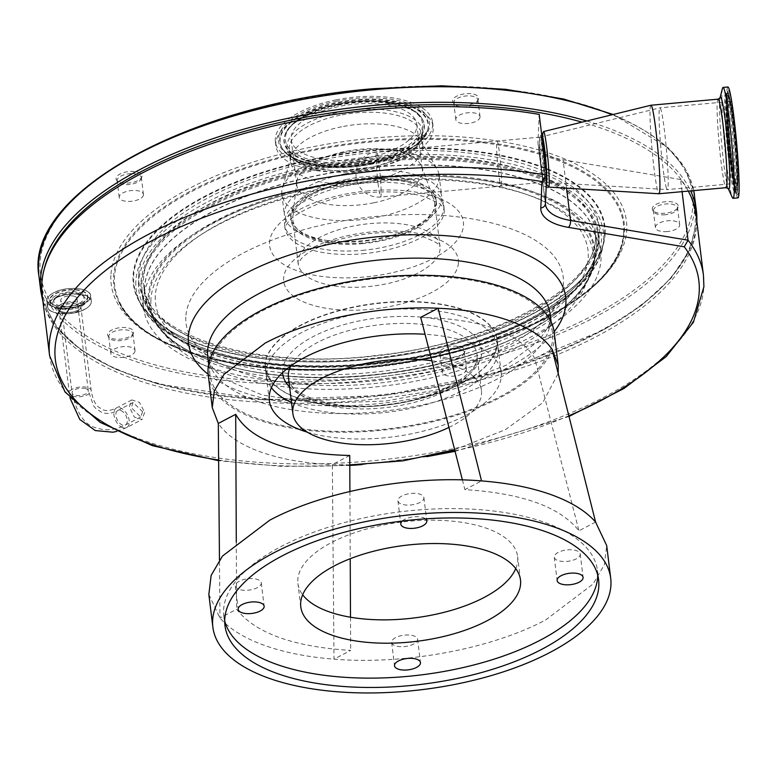 <?xml version="1.0" encoding="UTF-8"?>
<svg xmlns="http://www.w3.org/2000/svg" width="778" height="778" viewBox="0 0 778 778"><rect width="100%" height="100%" fill="white"/><g stroke="black" fill="none" stroke-linecap="round" stroke-linejoin="round"><path stroke-width="0.58" stroke-dasharray="3.89 2.92" d="M461.694 383.077A116.768 51.008 173 0 0 494.565 353.951A116.768 51.008 173 0 0 497.298 343.575A116.768 51.008 173 0 0 497.152 339.83A116.768 51.008 173 0 0 423.854 302.107A116.768 51.008 173 0 0 300.823 325.039A116.768 51.008 173 0 0 265.22 364.542A116.768 51.008 173 0 0 265.356 368.286A116.768 51.008 173 0 0 271.289 381.366A116.768 51.008 173 0 0 461.694 383.077M291.507 402.479A116.681 50.969 173 0 0 419.4 406.388A116.681 50.969 173 0 0 498.124 351.043A116.681 50.969 173 0 0 497.978 347.299A116.681 50.969 173 0 0 380.209 310.441A116.681 50.969 173 0 0 266.222 371.991A116.681 50.969 173 0 0 266.358 375.735A116.681 50.969 173 0 0 271.396 387.677M448.935 427.414A94.984 41.487 173 0 0 481.533 393.444A94.984 41.487 173 0 0 481.417 390.4A94.984 41.487 173 0 0 431.848 360.788M209.759 369.229A172.531 75.369 -7 0 1 378.312 278.213A172.531 75.369 -7 0 1 552.468 332.712A172.531 75.369 -7 0 1 552.681 338.245A172.531 75.369 -7 0 1 384.118 429.262A172.531 75.369 -7 0 1 209.963 374.763A172.531 75.369 -7 0 1 209.759 369.229M42.158 295.066A329.386 143.881 173 0 0 374.626 399.104A329.386 143.881 173 0 0 696.427 225.357A329.386 143.881 173 0 0 696.018 214.786M144.63 412.428L142.053 419.527L134.312 417.086L129.391 406.923L131.783 399.921L139.495 402.372L144.63 412.428M541.935 135.207A24.4 1.605 -95.2 0 0 541.76 135.382A24.4 1.605 -95.2 0 0 542.237 156.29A24.4 1.605 -95.2 0 0 545.543 182.023A24.4 1.605 -95.2 0 0 546.127 183.666A24.4 1.605 -95.2 0 0 546.321 183.803L544.59 183.968A24.4 1.605 -95.2 0 0 544.396 164.255A24.4 1.605 -95.2 0 0 540.982 137.152A24.4 1.605 -95.2 0 0 540.195 135.362A24.4 1.605 -95.2 0 0 540.399 155.075A24.4 1.605 -95.2 0 0 543.812 182.178A24.4 1.605 -95.2 0 0 544.59 183.968M543.423 131.754A27.882 1.838 -95.2 0 0 543.968 155.649A27.882 1.838 -95.2 0 0 547.751 185.057A27.882 1.838 -95.2 0 0 548.412 186.934M650.943 105.234A44.443 2.927 -95.2 0 0 651.351 141.343A44.443 2.927 -95.2 0 0 657.556 190.493A44.443 2.927 -95.2 0 0 658.937 193.751M140.944 282.774A230.453 100.663 173 0 0 171.578 332.371A230.453 100.663 173 0 0 382.231 362.003A230.453 100.663 173 0 0 579.464 282.288A230.453 100.663 173 0 0 598.982 241.394A230.453 100.663 173 0 0 374.481 160.385A230.453 100.663 173 0 0 140.944 282.774M598.272 242.24A229.646 100.304 -7 0 1 578.822 282.988A229.646 100.304 -7 0 1 382.28 362.422A229.646 100.304 -7 0 1 172.366 332.896A229.646 100.304 -7 0 1 141.956 289.153A229.646 100.304 -7 0 1 141.849 283.484A229.646 100.304 -7 0 1 364.26 162.553A229.646 100.304 -7 0 1 597.747 233.196A229.646 100.304 -7 0 1 598.272 242.24M722.47 88.41A55.685 3.666 -95.2 0 0 723.9 137.414A55.685 3.666 -95.2 0 0 731.291 194.267A55.685 3.666 -95.2 0 0 732.322 197.486M143.269 300.502A230.307 100.595 173 0 0 143.376 306.192A230.307 100.595 173 0 0 374.072 380.841A230.307 100.595 173 0 0 601.015 259.142A230.307 100.595 173 0 0 600.49 250.069A230.307 100.595 173 0 0 366.331 179.222A230.307 100.595 173 0 0 143.269 300.502M727.897 86.99A55.685 3.666 -95.2 0 0 728.354 131.968A55.685 3.666 -95.2 0 0 736.144 193.829A55.685 3.666 -95.2 0 0 737.923 197.904M150.893 299.812A222.634 97.24 173 0 0 156.991 324.018A222.634 97.24 173 0 0 383.992 376.348A222.634 97.24 173 0 0 591.591 270.656A222.634 97.24 173 0 0 593.39 259.833A222.634 97.24 173 0 0 376.503 181.575A222.634 97.24 173 0 0 150.893 299.812M79.317 303.255A15.21 6.642 173 0 0 82.76 295.494A15.21 6.642 173 0 0 58.36 295.698A15.21 6.642 173 0 0 54.372 298.976A15.21 6.642 173 0 0 60.947 305.958A15.21 6.642 173 0 0 79.317 303.255M666.017 186.574A41.04 2.704 -95.2 0 0 667.3 189.589A41.04 2.704 -95.2 0 0 667.32 189.589A41.04 2.704 -95.2 0 0 666.989 156.436A41.04 2.704 -95.2 0 0 661.251 110.846A41.04 2.704 -95.2 0 0 659.939 107.831A41.04 2.704 -95.2 0 0 659.909 107.841A41.04 2.704 -95.2 0 0 660.289 141.188A41.04 2.704 -95.2 0 0 666.017 186.574M735.298 180.321A41.04 2.704 -95.2 0 0 736.601 183.326A41.04 2.704 -95.2 0 0 736.27 150.173A41.04 2.704 -95.2 0 0 730.523 104.583A41.04 2.704 -95.2 0 0 729.219 101.578A41.04 2.704 -95.2 0 0 729.55 134.73A41.04 2.704 -95.2 0 0 735.298 180.321M74.707 296.399A8.188 3.579 173 0 0 65.595 296.496A8.188 3.579 173 0 0 60.713 300.473A8.188 3.579 173 0 0 62.969 302.554A8.188 3.579 173 0 0 72.082 302.457A8.188 3.579 173 0 0 76.973 298.48A8.188 3.579 173 0 0 74.707 296.399M543.365 180.554A22.601 1.488 -95.2 0 0 544.065 182.208A22.601 1.488 -95.2 0 0 543.91 164.061A22.601 1.488 -95.2 0 0 540.739 138.844A22.601 1.488 -95.2 0 0 540 137.181A22.601 1.488 -95.2 0 0 540.204 155.551A22.601 1.488 -95.2 0 0 543.365 180.554M142.598 411.747L140.701 416.989L131.307 407.672L133.096 402.479L142.598 411.747M539.562 139.466A22.659 1.488 -95.2 0 0 541.06 164.897A22.659 1.488 -95.2 0 0 544.085 182.256A22.659 1.488 -95.2 0 0 544.532 179.922A22.659 1.488 -95.2 0 0 543.034 154.491A22.659 1.488 -95.2 0 0 540.01 137.132A22.659 1.488 -95.2 0 0 539.562 139.466M378.186 184.454A22.659 1.488 84.8 0 1 376.153 154.229A22.659 1.488 84.8 0 1 376.591 151.895L376.591 151.895A22.659 1.488 84.8 0 1 379.081 164.459A22.659 1.488 84.8 0 1 381.113 194.685A22.659 1.488 84.8 0 1 380.675 197.019L380.675 197.019A22.659 1.488 84.8 0 1 378.186 184.454M307.3 432.16A116.768 51.008 173 0 0 465.662 415.442A116.768 51.008 173 0 0 501.129 372.185A116.768 51.008 173 0 0 425.051 334.268M454.644 449.703L505.282 429.738L542.704 402.732L558.205 373.45M208.241 374.977A174.282 76.127 173 0 0 317.648 431.275A174.282 76.127 173 0 0 501.265 397.052A174.282 76.127 173 0 0 554.199 332.498M208.844 594.45L219.96 617.995C229.588 628.994 244.321 638.096 264.16 645.293C284.096 652.441 307.378 657.06 334.005 659.151C404.735 665.034 491.297 648.969 545.835 619.842L593.089 583.996L604.409 564.672L606.704 545.602M402.265 521.046A13.07 5.709 -7 0 1 404.784 519.305A13.07 5.709 -7 0 1 425.44 518.858M401.915 495.965A13.07 5.709 173 0 0 397.947 500.808A13.07 5.709 173 0 0 406.155 505.029A13.07 5.709 173 0 0 419.925 502.462A13.07 5.709 173 0 0 423.893 497.619A13.07 5.709 173 0 0 415.685 493.398A13.07 5.709 173 0 0 401.915 495.965M239.303 581.185A13.07 5.709 173 0 0 235.335 586.029A13.07 5.709 173 0 0 243.533 590.249A13.07 5.709 173 0 0 257.314 587.682A13.07 5.709 173 0 0 261.282 582.848A13.07 5.709 173 0 0 253.074 578.618A13.07 5.709 173 0 0 239.303 581.185M395.623 637.6A13.07 5.709 173 0 0 391.655 642.434A13.07 5.709 173 0 0 399.863 646.664A13.07 5.709 173 0 0 413.633 644.096A13.07 5.709 173 0 0 417.601 639.253A13.07 5.709 173 0 0 409.393 635.033A13.07 5.709 173 0 0 395.623 637.6M558.244 552.37A13.07 5.709 173 0 0 554.267 557.213A13.07 5.709 173 0 0 562.475 561.434A13.07 5.709 173 0 0 576.245 558.867A13.07 5.709 173 0 0 580.213 554.024A13.07 5.709 173 0 0 572.015 549.803A13.07 5.709 173 0 0 558.244 552.37M515.746 568.621A110.671 48.343 173 0 0 517.613 556.542A110.671 48.343 173 0 0 448.147 520.793A110.671 48.343 173 0 0 331.545 542.519A110.671 48.343 173 0 0 297.935 583.519A110.671 48.343 173 0 0 302.661 594.781M597.728 575.136A188.218 82.215 173 0 0 597.455 570.43A188.218 82.215 173 0 0 479.297 509.629A188.218 82.215 173 0 0 280.984 546.584A188.218 82.215 173 0 0 223.821 616.312A188.218 82.215 173 0 0 224.706 620.941M349.74 455.48L332.362 464.583L334.005 659.151L350.664 650.418C293.335 646.829 255.32 633.107 236.619 609.271L219.96 617.995L219.464 559.946M595.588 522.057L578.929 530.79C560.238 506.945 522.223 493.223 464.884 489.634L481.543 480.911M349.789 464.894L332.362 464.583C304.636 463.348 280.634 459.108 260.348 451.862C240.227 444.53 226.213 435.058 218.307 423.436M462.395 479.919L464.884 489.634M420.713 317.356C481.913 318.922 519.928 332.644 534.768 358.502L578.929 530.79M534.768 358.502L552.147 349.4M349.915 491.482L350.226 558.711M350.508 617.226L350.664 650.418M236.298 542.188L236.619 609.271M43.928 270.238A328.52 143.492 173 0 0 42.352 281.48A328.52 143.492 173 0 0 360.982 397.694A328.52 143.492 173 0 0 695.24 223.704A328.52 143.492 173 0 0 688.287 191.116A329.386 143.881 173 0 0 680.594 179.514L682.082 191.66M680.594 179.514L563.058 159.772A52.282 22.834 -7 0 1 538.036 143.813A52.282 22.834 -7 0 1 537.968 142.141L539.203 114.395M346.92 179.339A73.2 31.976 173 0 0 290.797 217.947A73.2 31.976 173 0 0 327.421 240.538A73.2 31.976 173 0 0 379.975 238.71A73.2 31.976 173 0 0 406.028 230.891A73.2 31.976 173 0 0 436.098 200.102A73.2 31.976 173 0 0 346.92 179.339M361.994 243.689A73.2 31.976 173 0 0 380.267 241.044A73.2 31.976 173 0 0 436.39 202.436A73.2 31.976 173 0 0 399.766 179.844A73.2 31.976 173 0 0 365.475 179.028A73.2 31.976 173 0 0 347.202 181.673A73.2 31.976 173 0 0 321.158 189.492A73.2 31.976 173 0 0 291.079 220.281A73.2 31.976 173 0 0 361.994 243.689M345.179 173.795A79.21 34.602 173 0 0 284.447 215.574A79.21 34.602 173 0 0 324.086 240.032A79.21 34.602 173 0 0 380.957 238.049A79.21 34.602 173 0 0 409.15 229.588A79.21 34.602 173 0 0 441.69 196.27A79.21 34.602 173 0 0 345.179 173.795M342.602 152.78A79.21 34.602 173 0 0 282.356 188.364A79.21 34.602 173 0 0 281.869 194.558A79.21 34.602 173 0 0 378.371 217.033A79.21 34.602 173 0 0 439.103 175.254A79.21 34.602 173 0 0 437.139 169.361A79.21 34.602 173 0 0 342.602 152.78M341.63 126.785A66.577 29.078 173 0 0 290.991 156.689A66.577 29.078 173 0 0 290.583 161.902A66.577 29.078 173 0 0 371.699 180.788A66.577 29.078 173 0 0 422.746 145.671A66.577 29.078 173 0 0 421.093 140.721A66.577 29.078 173 0 0 341.63 126.785M336.641 104.233A79.21 34.602 173 0 0 275.908 146.011A79.21 34.602 173 0 0 372.409 168.486A79.21 34.602 173 0 0 433.142 126.707A79.21 34.602 173 0 0 336.641 104.233M336.106 99.876A79.21 34.602 173 0 0 275.373 141.654A79.21 34.602 173 0 0 371.874 164.129A79.21 34.602 173 0 0 432.607 122.35A79.21 34.602 173 0 0 336.106 99.876M434.737 205.071A71.45 31.208 173 0 0 434.659 202.65A71.45 31.208 173 0 0 433.881 199.479A71.45 31.208 173 0 0 347.601 182.383A71.45 31.208 173 0 0 292.8 216.809A71.45 31.208 173 0 0 292.732 217.646A71.45 31.208 173 0 0 292.81 220.067A71.45 31.208 173 0 0 379.868 240.344A71.45 31.208 173 0 0 434.737 205.071M373.819 202.786A63.261 27.629 173 0 0 422.328 169.419A63.261 27.629 173 0 0 421.637 166.609A63.261 27.629 173 0 0 345.247 151.467A63.261 27.629 173 0 0 296.729 181.945A63.261 27.629 173 0 0 296.739 184.833A63.261 27.629 173 0 0 373.819 202.786M368.276 157.662A63.261 27.629 173 0 0 416.784 124.285A63.261 27.629 173 0 0 339.704 106.343A63.261 27.629 173 0 0 291.196 139.709A63.261 27.629 173 0 0 368.276 157.662M465.001 350.888A13.07 5.709 -7 0 1 464.865 351.617A13.07 5.709 -7 0 1 452.708 357.705A13.07 5.709 -7 0 1 439.453 354.739A13.07 5.709 -7 0 1 439.025 353.183A13.07 5.709 -7 0 1 452.329 346.268A13.07 5.709 -7 0 1 465.001 350.888M464.369 352.842A12.195 5.329 -7 0 1 464.242 353.523A12.195 5.329 -7 0 1 452.893 359.203A12.195 5.329 -7 0 1 440.513 356.431A12.195 5.329 -7 0 1 440.144 355.4A12.195 5.329 -7 0 1 440.124 354.992A12.195 5.329 -7 0 1 452.067 348.573A12.195 5.329 -7 0 1 464.359 352.424A12.195 5.329 -7 0 1 464.369 352.842M466.43 369.638A12.195 5.329 -7 0 1 454.488 376.056A12.195 5.329 -7 0 1 442.205 372.195A12.195 5.329 -7 0 1 442.186 371.787A12.195 5.329 -7 0 1 454.128 365.368A12.195 5.329 -7 0 1 466.421 369.219A12.195 5.329 -7 0 1 466.43 369.638M133.612 332.206A13.07 5.709 -7 0 1 133.466 332.935A13.07 5.709 -7 0 1 121.319 339.023A13.07 5.709 -7 0 1 108.054 336.057A13.07 5.709 -7 0 1 107.636 334.501A13.07 5.709 -7 0 1 120.93 327.587A13.07 5.709 -7 0 1 133.612 332.206M132.97 334.161A12.195 5.329 -7 0 1 132.844 334.841A12.195 5.329 -7 0 1 121.504 340.521A12.195 5.329 -7 0 1 109.124 337.749A12.195 5.329 -7 0 1 108.745 336.718A12.195 5.329 -7 0 1 108.725 336.31A12.195 5.329 -7 0 1 120.668 329.891A12.195 5.329 -7 0 1 132.96 333.743A12.195 5.329 -7 0 1 132.97 334.161M135.041 350.956A12.195 5.329 -7 0 1 123.089 357.374A12.195 5.329 -7 0 1 110.807 353.513A12.195 5.329 -7 0 1 110.787 353.105A12.195 5.329 -7 0 1 122.73 346.687A12.195 5.329 -7 0 1 135.022 350.538A12.195 5.329 -7 0 1 135.041 350.956M142.014 176.11A13.07 5.709 -7 0 1 141.878 176.839A13.07 5.709 -7 0 1 129.722 182.927A13.07 5.709 -7 0 1 116.457 179.961A13.07 5.709 -7 0 1 116.039 178.405A13.07 5.709 -7 0 1 129.343 171.491A13.07 5.709 -7 0 1 142.014 176.11M141.382 178.065A12.195 5.329 -7 0 1 141.256 178.746A12.195 5.329 -7 0 1 129.907 184.425A12.195 5.329 -7 0 1 117.527 181.653A12.195 5.329 -7 0 1 117.147 180.622A12.195 5.329 -7 0 1 117.138 180.214A12.195 5.329 -7 0 1 129.08 173.795A12.195 5.329 -7 0 1 141.372 177.647A12.195 5.329 -7 0 1 141.382 178.065M143.444 194.86A12.195 5.329 -7 0 1 131.501 201.278A12.195 5.329 -7 0 1 119.209 197.418A12.195 5.329 -7 0 1 119.199 197.009A12.195 5.329 -7 0 1 131.142 190.591A12.195 5.329 -7 0 1 143.434 194.442A12.195 5.329 -7 0 1 143.444 194.86M478.606 98.32A13.07 5.709 -7 0 1 478.47 99.049A13.07 5.709 -7 0 1 466.314 105.137A13.07 5.709 -7 0 1 453.049 102.171A13.07 5.709 -7 0 1 452.631 100.615A13.07 5.709 -7 0 1 465.934 93.691A13.07 5.709 -7 0 1 478.606 98.32M477.974 100.274A12.195 5.329 -7 0 1 477.848 100.955A12.195 5.329 -7 0 1 466.499 106.635A12.195 5.329 -7 0 1 454.119 103.863A12.195 5.329 -7 0 1 453.739 102.832A12.195 5.329 -7 0 1 453.73 102.424A12.195 5.329 -7 0 1 465.672 96.005A12.195 5.329 -7 0 1 477.964 99.856A12.195 5.329 -7 0 1 477.974 100.274M480.036 117.07A12.195 5.329 -7 0 1 468.093 123.488A12.195 5.329 -7 0 1 455.801 119.627A12.195 5.329 -7 0 1 455.791 119.209A12.195 5.329 -7 0 1 467.734 112.8A12.195 5.329 -7 0 1 480.026 116.651A12.195 5.329 -7 0 1 480.036 117.07M664.927 213.26A13.07 5.709 -7 0 1 652.674 210.186A13.07 5.709 -7 0 1 665.55 201.716A13.07 5.709 -7 0 1 678.085 207.065A13.07 5.709 -7 0 1 664.927 213.26M665.18 214.757A12.195 5.329 -7 0 1 653.744 211.888A12.195 5.329 -7 0 1 653.364 210.848A12.195 5.329 -7 0 1 665.764 203.982A12.195 5.329 -7 0 1 677.58 207.882A12.195 5.329 -7 0 1 677.463 208.971A12.195 5.329 -7 0 1 665.18 214.757M667.242 231.552A12.195 5.329 -7 0 1 655.426 227.643A12.195 5.329 -7 0 1 667.825 220.767A12.195 5.329 -7 0 1 679.641 224.677A12.195 5.329 -7 0 1 667.242 231.552M362.266 250.36A80.173 35.02 173 0 0 443.752 205.178A80.173 35.02 173 0 0 403.636 180.438A80.173 35.02 173 0 0 366.088 179.543A80.173 35.02 173 0 0 317.541 191.009A80.173 35.02 173 0 0 284.602 224.725A80.173 35.02 173 0 0 362.266 250.36M155.289 295.864A217.85 95.159 173 0 0 366.574 372.934A217.85 95.159 173 0 0 588.236 257.557A217.85 95.159 173 0 0 376.941 180.496A217.85 95.159 173 0 0 155.289 295.864M72.257 396.002A11.067 4.833 -7 0 1 69.203 393.191A11.067 4.833 -7 0 1 75.806 387.823A11.067 4.833 -7 0 1 88.108 387.687A11.067 4.833 -7 0 1 91.162 390.498A11.067 4.833 -7 0 1 84.559 395.876A11.067 4.833 -7 0 1 72.257 396.002M122.788 427.647A11.067 6.506 -117.7 0 1 113.958 415.014A11.067 6.506 -117.7 0 1 116.447 407.964A11.067 6.506 -117.7 0 1 120.366 407.886A11.067 6.506 -117.7 0 1 129.206 420.519A11.067 6.506 -117.7 0 1 126.717 427.569A11.067 6.506 -117.7 0 1 122.788 427.647M120.678 410.453A8.188 4.814 -117.7 0 1 127.222 419.799A8.188 4.814 -117.7 0 1 125.384 425.021A8.188 4.814 -117.7 0 1 122.477 425.08A8.188 4.814 -117.7 0 1 115.941 415.734A8.188 4.814 -117.7 0 1 117.779 410.512A8.188 4.814 -117.7 0 1 120.678 410.453M86.057 388.767A8.188 3.579 -7 0 1 88.313 390.848A8.188 3.579 -7 0 1 83.421 394.825A8.188 3.579 -7 0 1 74.309 394.923A8.188 3.579 -7 0 1 72.053 392.841A8.188 3.579 -7 0 1 76.944 388.864A8.188 3.579 -7 0 1 86.057 388.767M265.337 364.833A116.681 50.969 173 0 0 265.483 368.577A116.681 50.969 173 0 0 383.253 405.435A116.681 50.969 173 0 0 497.249 343.886A116.681 50.969 173 0 0 497.103 340.142A116.681 50.969 173 0 0 379.333 303.284A116.681 50.969 173 0 0 265.337 364.833M289.601 386.948A100.206 43.772 173 0 0 399.921 403.092A100.206 43.772 173 0 0 481.757 352.522A100.206 43.772 173 0 0 384.137 317.298A100.206 43.772 173 0 0 282.589 370.513A100.206 43.772 173 0 0 282.609 372.613M481.417 390.4L477.109 356.956C478.694 373.965 436.341 399.61 386.948 404.502C335.464 411.902 287.656 395.088 288.473 377.758A94.984 41.487 173 0 0 384.342 407.76A94.984 41.487 173 0 0 477.138 357.656A94.984 41.487 173 0 0 477.021 354.612A94.984 41.487 173 0 0 390.819 323.804A94.984 41.487 173 0 0 290.709 366M550.484 320.351A172.531 75.369 173 0 0 550.27 314.818L549.482 323.366L548.072 327.178L538.629 340.968L506.4 365.125L438.87 391.11L386.092 401.01L317.473 403.403L262.215 395L225.669 379.615L214.446 370.211L210.07 364.007L207.775 356.869A172.531 75.369 173 0 0 381.92 411.368A172.531 75.369 173 0 0 550.484 320.351M208.164 374.296A189.968 82.974 173 0 0 387.22 402.644A189.968 82.974 173 0 0 554.111 331.817M703.468 275.47A329.386 143.881 -7 0 1 703.876 286.041A329.386 143.881 -7 0 1 382.076 459.798A329.386 143.881 -7 0 1 49.607 355.76M218.618 460.012A324.163 141.596 173 0 0 349.789 464.933M350.431 464.884A324.163 141.596 173 0 0 437.995 454.138M454.926 450.802A324.163 141.596 173 0 0 568.844 415.773M604.652 233.983A236.998 103.523 173 0 0 373.771 150.679A236.998 103.523 173 0 0 133.602 276.55A236.998 103.523 173 0 0 137.852 297.974A236.998 103.523 173 0 0 381.745 358.016A236.998 103.523 173 0 0 603.864 240.762A236.998 103.523 173 0 0 604.652 233.983M605.109 233.604A237.504 103.737 173 0 0 373.741 150.115A237.504 103.737 173 0 0 133.057 276.258A237.504 103.737 173 0 0 364.425 359.737A237.504 103.737 173 0 0 605.109 233.604M135.839 281.519A235.374 102.813 173 0 0 140.059 302.807A235.374 102.813 173 0 0 382.29 362.431A235.374 102.813 173 0 0 602.892 245.974A235.374 102.813 173 0 0 603.67 239.254A235.374 102.813 173 0 0 374.374 156.514A235.374 102.813 173 0 0 135.839 281.519M62.036 312.775A11.067 4.833 173 0 0 77.586 311.365A11.067 4.833 173 0 0 80.951 307.271A11.067 4.833 173 0 0 77.897 304.461A11.067 4.833 173 0 0 62.337 305.861A11.067 4.833 173 0 0 58.982 309.965A11.067 4.833 173 0 0 62.036 312.775M138.552 282.998A232.865 101.714 173 0 0 365.397 364.853A232.865 101.714 173 0 0 601.375 241.18A232.865 101.714 173 0 0 374.529 159.325A232.865 101.714 173 0 0 138.552 282.998M718.055 99.166A44.443 2.927 -95.2 0 0 718.415 135.071A44.443 2.927 -95.2 0 0 724.639 184.435A44.443 2.927 -95.2 0 0 726.049 187.692M61.374 304.12A12.215 5.339 173 0 0 61.034 311.745A12.215 5.339 173 0 0 78.199 310.189A12.215 5.339 173 0 0 78.539 302.564A12.215 5.339 173 0 0 61.374 304.12M720.01 97.921L720.029 97.853A46.272 3.044 -95.2 0 0 720.01 97.921A46.272 3.044 -95.2 0 0 721.206 138.649A46.272 3.044 -95.2 0 0 727.342 185.893A46.272 3.044 -95.2 0 0 728.198 188.568A46.272 3.044 -95.2 0 0 728.227 188.636L728.198 188.568M84.539 309.44A21.988 9.599 173 0 0 85.152 295.728A21.988 9.599 173 0 0 54.246 298.519A21.988 9.599 173 0 0 53.643 312.231A21.988 9.599 173 0 0 84.539 309.44C89.305 306.882 91.561 304.101 91.337 301.096A22.134 9.667 173 0 0 77.44 293.938A22.134 9.667 173 0 0 54.12 298.285A22.134 9.667 173 0 0 47.4 306.483A22.134 9.667 173 0 0 61.297 313.641A22.134 9.667 173 0 0 84.617 309.294A22.134 9.667 173 0 0 91.337 301.096L90.686 295.757A22.134 9.667 173 0 0 76.789 288.599A22.134 9.667 173 0 0 53.468 292.946A22.134 9.667 173 0 0 46.748 301.144A22.134 9.667 173 0 0 60.645 308.302A22.134 9.667 173 0 0 83.966 303.955A22.134 9.667 173 0 0 90.686 295.757C90.588 287.578 65.926 285.769 53.517 292.81C48.781 295.358 46.524 298.139 46.748 301.144L47.4 306.483C47.497 314.662 72.16 316.471 84.569 309.43M83.781 303.692A21.91 9.569 173 0 0 84.384 290.019A21.91 9.569 173 0 0 53.604 292.8A21.91 9.569 173 0 0 52.992 306.474A21.91 9.569 173 0 0 83.781 303.692M185.825 317.113A189.978 82.983 173 0 0 370.902 383.894A189.978 82.983 173 0 0 563.418 282.998A189.978 82.983 173 0 0 378.351 216.216A189.978 82.983 173 0 0 185.825 317.113M729.074 95.159A51.338 3.384 -95.2 0 0 727.342 91.425A51.338 3.384 -95.2 0 0 727.907 133.553A51.338 3.384 -95.2 0 0 735.035 189.9A51.338 3.384 -95.2 0 0 736.581 193.654A51.338 3.384 -95.2 0 0 736.309 152.877A51.338 3.384 -95.2 0 0 729.074 95.159M729.852 93.895A52.632 3.472 -95.2 0 0 727.907 122.71A52.632 3.472 -95.2 0 0 735.969 191.009A52.632 3.472 -95.2 0 0 737.914 162.194A52.632 3.472 -95.2 0 0 729.852 93.895M734.383 189.715A51.076 3.365 -95.2 0 0 735.92 193.45A51.076 3.365 -95.2 0 0 735.657 152.877A51.076 3.365 -95.2 0 0 728.451 95.461A51.076 3.365 -95.2 0 0 726.73 91.736A51.076 3.365 -95.2 0 0 727.294 133.66A51.076 3.365 -95.2 0 0 734.383 189.715M81.797 303.177A18.993 8.295 173 0 0 87.574 296.136A18.993 8.295 173 0 0 75.641 290A18.993 8.295 173 0 0 55.627 293.734A18.993 8.295 173 0 0 49.86 300.765A18.993 8.295 173 0 0 61.783 306.902A18.993 8.295 173 0 0 81.797 303.177M81.933 303.031A19.226 8.393 173 0 0 82.468 291.03A19.226 8.393 173 0 0 55.452 293.471A19.226 8.393 173 0 0 54.917 305.472A19.226 8.393 173 0 0 81.933 303.031M734.16 186.146A47.215 3.112 -95.2 0 0 735.755 189.579A47.215 3.112 -95.2 0 0 735.239 150.835A47.215 3.112 -95.2 0 0 728.675 99.02A47.215 3.112 -95.2 0 0 727.255 95.568A47.215 3.112 -95.2 0 0 727.508 133.067A47.215 3.112 -95.2 0 0 734.16 186.146M55.86 295.64A18.993 8.295 173 0 0 50.093 302.671A18.993 8.295 173 0 0 62.016 308.808A18.993 8.295 173 0 0 82.03 305.083A18.993 8.295 173 0 0 87.807 298.042A18.993 8.295 173 0 0 75.874 291.906A18.993 8.295 173 0 0 55.86 295.64M729.326 99.205A46.952 3.093 -95.2 0 0 727.916 95.772A46.952 3.093 -95.2 0 0 728.159 133.067A46.952 3.093 -95.2 0 0 734.782 185.845A46.952 3.093 -95.2 0 0 736.358 189.258A46.952 3.093 -95.2 0 0 735.852 150.738A46.952 3.093 -95.2 0 0 729.326 99.205M57.698 296.982A16.464 7.187 173 0 0 53.371 300.532A16.464 7.187 173 0 0 60.499 308.088A16.464 7.187 173 0 0 80.377 305.161A16.464 7.187 173 0 0 84.102 296.758A16.464 7.187 173 0 0 57.698 296.982M730.26 100.323A45.659 3.005 -95.2 0 0 728.568 125.326A45.659 3.005 -95.2 0 0 735.56 184.581A45.659 3.005 -95.2 0 0 737.252 159.578A45.659 3.005 -95.2 0 0 730.26 100.323M501.577 183.803A22.659 1.488 84.8 0 1 501.139 186.137L501.139 186.137A22.659 1.488 84.8 0 1 498.105 168.777A22.659 1.488 84.8 0 1 496.617 143.347A22.659 1.488 84.8 0 1 497.054 141.013L497.054 141.013A22.659 1.488 84.8 0 1 500.089 158.372A22.659 1.488 84.8 0 1 501.577 183.803M546.652 175.089L545.417 202.825L537.968 142.141M566.549 188.179L563.058 159.772M545.446 203.525A5.232 4.687 2.5 0 0 545.417 202.825A52.282 22.834 173 0 0 545.485 204.507L538.036 143.813M340.21 115.202A66.577 29.078 173 0 0 289.163 150.319A66.577 29.078 173 0 0 370.279 169.205A66.577 29.078 173 0 0 421.326 134.088A66.577 29.078 173 0 0 340.21 115.202M370.406 167.61A68.406 29.885 173 0 0 421.18 126.474A68.406 29.885 173 0 0 339.509 112.12A68.406 29.885 173 0 0 288.735 153.256A68.406 29.885 173 0 0 370.406 167.61M338.391 103.97A69.106 30.186 173 0 0 287.101 145.525A69.106 30.186 173 0 0 369.599 160.025A69.106 30.186 173 0 0 420.879 118.47A69.106 30.186 173 0 0 338.391 103.97M338.187 104.223A70.39 30.75 173 0 0 284.894 135.032A70.39 30.75 173 0 0 369.978 161.318A70.39 30.75 173 0 0 421.773 118.227A70.39 30.75 173 0 0 338.187 104.223M338.197 104.68A70.652 30.857 173 0 0 284.699 135.615A70.652 30.857 173 0 0 370.114 161.989A70.652 30.857 173 0 0 422.094 118.742A70.652 30.857 173 0 0 338.197 104.68M370.98 163.565A74.523 32.55 173 0 0 427.404 130.937A74.523 32.55 173 0 0 337.331 103.114A74.523 32.55 173 0 0 282.502 148.734A74.523 32.55 173 0 0 370.98 163.565M370.97 163.098A74.785 32.666 173 0 0 427.599 130.364A74.785 32.666 173 0 0 337.195 102.433A74.785 32.666 173 0 0 282.181 148.219A74.785 32.666 173 0 0 370.97 163.098M336.816 101.15A76.069 33.23 173 0 0 280.352 146.886A76.069 33.23 173 0 0 371.174 162.855A76.069 33.23 173 0 0 427.628 117.108A76.069 33.23 173 0 0 336.816 101.15M374.325 88.818A328.52 143.492 -7 0 1 692.945 205.032A328.52 143.492 -7 0 1 358.687 379.022A328.52 143.492 -7 0 1 40.067 262.808A328.52 143.492 -7 0 1 374.325 88.818M38.9 275.723A330.261 144.261 173 0 0 358.843 381.346A330.261 144.261 173 0 0 694.491 195.229M613.2 114.492L668.438 147.995L685.107 168.398L693.752 190.61A330.261 144.261 173 0 0 612.082 114.765M688.287 191.106A328.52 143.492 173 0 0 582.032 122.136M586.758 120.979A330.261 144.261 -7 0 1 690.601 190.892M696.816 221.292A330.261 144.261 -7 0 1 696.777 222.002A330.261 144.261 -7 0 1 360.749 396.906A330.261 144.261 -7 0 1 40.806 291.283M362.684 253.774A80.173 35.02 173 0 0 444.17 208.592A80.173 35.02 173 0 0 366.506 182.956A80.173 35.02 173 0 0 285.02 228.129A80.173 35.02 173 0 0 362.684 253.774M368.83 190.814A97.6 42.634 173 0 0 269.528 242.503A97.6 42.634 173 0 0 364.182 277.026A97.6 42.634 173 0 0 463.484 225.338A97.6 42.634 173 0 0 368.83 190.814M298.1 261.379A71.45 31.208 173 0 0 298.188 263.8A71.45 31.208 173 0 0 370.163 286.392A71.45 31.208 173 0 0 440.105 248.814A71.45 31.208 173 0 0 440.027 246.393A71.45 31.208 173 0 0 368.052 223.801A71.45 31.208 173 0 0 298.1 261.379M458.427 262.896A87.972 38.423 173 0 0 373.109 231.786A87.972 38.423 173 0 0 283.6 278.368A87.972 38.423 173 0 0 368.918 309.488A87.972 38.423 173 0 0 458.427 262.896M595.073 256.37A224.803 98.193 173 0 0 377.038 176.839A224.803 98.193 173 0 0 148.306 295.903A224.803 98.193 173 0 0 152.011 315.985A224.803 98.193 173 0 0 383.651 373.596A224.803 98.193 173 0 0 594.48 261.651A224.803 98.193 173 0 0 595.073 256.37M594.314 257.022A223.967 97.824 173 0 0 377.087 177.792A223.967 97.824 173 0 0 149.211 296.408A223.967 97.824 173 0 0 366.428 375.638A223.967 97.824 173 0 0 594.314 257.022M596.59 247.482A227.4 99.331 173 0 0 376.037 167.037A227.4 99.331 173 0 0 144.659 287.471A227.4 99.331 173 0 0 148.413 307.777A227.4 99.331 173 0 0 382.727 366.068A227.4 99.331 173 0 0 595.987 252.821A227.4 99.331 173 0 0 596.59 247.482M596.6 247.278A227.439 99.341 173 0 0 596.337 239.556A227.439 99.341 173 0 0 367.255 167.669A227.439 99.341 173 0 0 144.601 287.276A227.439 99.341 173 0 0 144.864 294.988A227.439 99.341 173 0 0 373.955 366.876A227.439 99.341 173 0 0 596.6 247.278M595.54 238.661A227.439 99.341 173 0 0 595.287 230.949A227.439 99.341 173 0 0 366.195 159.062A227.439 99.341 173 0 0 143.541 278.66A227.439 99.341 173 0 0 143.804 286.382A227.439 99.341 173 0 0 372.895 358.269A227.439 99.341 173 0 0 595.54 238.661M138.737 275.149A231.795 101.247 173 0 0 363.55 357.151A231.795 101.247 173 0 0 599.391 234.392A231.795 101.247 173 0 0 374.578 152.391A231.795 101.247 173 0 0 138.737 275.149M624.442 231.62A257.061 112.285 173 0 0 375.113 140.692A257.061 112.285 173 0 0 113.559 276.832A257.061 112.285 173 0 0 118.937 302.204A257.061 112.285 173 0 0 382.679 365.679A257.061 112.285 173 0 0 623.246 240.285A257.061 112.285 173 0 0 624.442 231.62M623.674 232.243A256.234 111.925 173 0 0 375.161 141.596A256.234 111.925 173 0 0 114.454 277.299A256.234 111.925 173 0 0 362.966 367.945A256.234 111.925 173 0 0 623.674 232.243M110.884 275.412A259.551 113.374 173 0 0 362.626 367.235A259.551 113.374 173 0 0 626.718 229.773A259.551 113.374 173 0 0 374.977 137.949A259.551 113.374 173 0 0 110.884 275.412M131.783 399.921L116.447 407.964C111.011 410.609 106.479 411.202 102.832 409.753L98.252 406.875C98.271 406.622 93.691 404.492 91.162 390.498L80.951 307.271L77.975 310.257C64.788 315.8 55.637 309.187 58.982 309.965L69.962 397.928M133.096 402.479L117.779 410.512C111.76 413.517 106.46 414.168 101.86 412.457L95.957 408.654L93.691 405.97L88.313 390.848L76.973 298.48M140.701 416.989L125.384 425.021C115.582 430.127 105.886 431.08 96.297 427.861C84.899 425.342 76.818 413.663 72.053 392.841L60.713 300.473M497.978 347.299L497.103 340.142L497.239 343.788L494.565 353.951M271.289 381.366L265.483 368.577L266.358 375.735M551.155 322.053L552.468 332.712M569.019 416.463L455.062 451.328M426.85 456.637L361.838 464.622M349.789 465.458L282.103 466.401L218.628 460.712M541.76 135.226L540.195 135.362M602.892 245.974L603.864 240.762C596.833 290.768 498.786 343.545 386.238 357.267C270.851 373.566 157.195 346.21 137.852 297.974L140.059 302.807C160.287 351.345 268.031 377.602 379.878 363.608C493.67 351.024 594.956 298.781 602.892 245.974M578.822 282.988L579.464 282.288M172.366 332.896L171.578 332.371M141.956 289.153L143.376 306.192M156.991 324.018L169.594 340.696C180.496 351.782 193.79 360.778 209.486 367.683C258.16 388.008 317.006 394.038 386.044 385.781C415.151 382.134 442.808 376.017 468.998 367.42C501.674 356.713 529.021 342.855 551.038 325.865C564.721 315.304 575.525 303.264 583.461 289.766L591.591 270.656M727.342 91.425L727.693 91.104C728.062 92.728 726.652 85.055 727.294 110.943C728.208 136.588 732.886 179.63 735.93 190.795L736.98 193.897L735.92 193.45C734.86 193.479 733.907 191.787 733.041 188.373C730.377 178.386 726.545 144.825 725.232 120.376C724.075 91.823 724.814 93.914 726.73 91.736L727.342 91.425M87.574 296.136C87.807 298.509 85.901 300.804 81.855 303.031C71.158 309.206 49.646 307.349 49.86 300.765L50.093 302.671C49.481 309.8 70.672 312.328 81.719 305.968C85.716 303.906 87.739 301.271 87.807 298.042L87.574 296.136M727.333 97.678C732.633 114.123 737.515 199.294 735.074 190.24L736.358 189.258C737.418 188.636 738.478 189.89 737.632 166.278C736.572 143.541 732.798 109.698 730.221 100.099C729.161 96.725 728.393 95.276 727.916 95.772L726.477 95.042L727.333 97.678M54.372 298.976L53.371 300.532L57.475 297.215C68.542 292.927 77.421 292.771 84.102 296.758L82.76 295.494M736.601 183.326L667.32 189.589M544.065 182.208L667.3 189.589M540.01 137.132L376.591 151.895A22.659 22.659 0 0 0 356.149 177.219A22.659 22.659 0 0 0 380.675 197.019L544.085 182.256M269.334 400.641L265.356 368.286M397.947 500.808L400.816 524.148M235.335 586.029L238.194 609.369M391.655 642.434L394.524 665.774M554.267 557.213L557.136 580.553M300.794 606.859L297.935 583.519M223.821 616.312L224.968 625.648M597.455 570.43L598.603 579.766M520.482 579.882L517.613 556.542M580.213 554.024L583.082 577.373M417.601 639.253L420.47 662.593M261.282 582.848L264.141 606.188M423.893 497.619L426.762 520.959M501.129 372.185L497.152 339.83M116.7 431.43L126.717 427.569L142.053 419.527M597.747 233.196L600.49 250.069M208.66 364.104L209.963 374.763M540 137.181L659.909 107.841M729.219 101.578L659.939 107.831M290.797 217.947L291.079 220.281M327.421 240.538L324.086 240.032M281.869 194.558L284.447 215.574M290.991 156.689L282.356 188.364M422.746 145.671L421.326 134.088C421.248 147.869 404.268 159.043 370.357 167.61C331.253 176.518 288.619 165.131 289.163 150.319L290.583 161.902M275.373 141.654L275.908 146.011M421.637 166.609L433.881 199.479M416.784 124.285L422.328 169.419M284.894 135.032C291.147 120.707 308.934 110.311 338.265 103.853C373.596 96.404 412.768 102.667 421.773 118.227L422.094 118.742C418.846 114.794 417.397 110.875 398.258 105.186C380.306 100.965 360.253 100.984 338.09 105.234C307.154 112.771 289.358 122.895 284.699 135.615L284.894 135.032M370.873 164.109L403.189 153.461L418.924 143.064L427.599 130.364C421.53 144.708 402.683 155.493 371.048 162.728C333.072 170.975 290.486 163.497 282.181 148.219L282.502 148.734C292.927 165.84 333.781 171.753 370.873 164.109M464.242 353.523L464.865 351.617M440.513 356.431L439.453 354.739M442.205 372.195L440.144 355.4M132.844 334.841L133.466 332.935M109.124 337.749L108.054 336.057M110.807 353.513L108.745 336.718M141.256 178.746L141.878 176.839M117.527 181.653L116.457 179.961M119.209 197.418L117.147 180.622M477.848 100.955L478.47 99.049M454.119 103.863L453.049 102.171M455.801 119.627L453.739 102.832M653.744 211.888L652.674 210.186M655.426 227.643L653.364 210.848M42.965 301.689L56.483 327.237L80.863 349.944L115.202 369.103L158.313 384.118L264.676 399.941L385.373 395.312L503.784 370.882L603.563 330.008L642.025 305.073L671.015 278.223L689.512 250.312L696.825 221.409M399.766 179.844L403.636 180.438M443.752 205.178L444.17 208.592L440.173 203.962L425.177 196.96C409.724 192.283 390.819 190.834 368.451 192.613C331.71 195.006 294.813 211.752 287.782 222.673C285.341 226.349 284.417 228.168 285.02 228.129L284.602 224.725M292.81 220.067L298.188 263.849L300.327 260.046C304.48 254.153 315.255 247.939 332.673 241.413C366.428 231.231 396.897 229.821 424.107 237.173C445.833 245.974 437.781 246.12 440.037 246.431L434.659 202.65M596.337 239.556L596.6 247.404L594.48 261.651C588.149 311.229 490.996 362.149 381.531 374.16C273.768 387.833 169.974 361.877 152.011 315.985L148.413 307.777L144.864 294.988L143.804 286.382C145.418 335.114 257.917 371.155 378.536 355.167C495.022 343.147 596.6 285.682 595.52 238.049L595.287 230.949L596.337 239.556M118.937 302.204C140.73 352.366 262.692 381.745 386.433 364.376C507.84 349.915 614.289 293.024 623.246 240.285C612.879 301.971 479.336 363.345 344.129 369.394C250.584 375.006 165.092 355.001 131.346 319.311L123.41 309.741L118.937 302.204M291.196 139.709L296.739 184.833M296.729 181.945L292.8 216.809M432.607 122.35L433.142 126.707M421.093 140.721L437.139 169.361M439.103 175.254L441.69 196.27M406.028 230.891L409.15 229.588M436.098 200.102L436.39 202.436M321.158 189.492L317.541 191.009M679.641 224.677L677.58 207.882M677.463 208.971L678.085 207.065M480.026 116.651L477.964 99.856M143.434 194.442L141.372 177.647M135.022 350.538L132.96 333.743M466.421 369.219L464.359 352.424"/><path stroke-width="1.17" d="M431.848 360.788A94.984 41.487 173 0 0 292.752 410.502A94.984 41.487 173 0 0 292.868 413.546A94.984 41.487 173 0 0 350.217 444.053A94.984 41.487 173 0 0 448.935 427.414M682.082 191.66L688.044 240.198L684.261 246.821L568.397 227.361A57.514 25.12 -7 0 1 540.798 207.959L541.974 181.556A324.163 141.596 173 0 0 54.966 349.39A324.163 141.596 173 0 0 218.618 460.012M539.203 114.395A329.386 143.881 173 0 0 211.451 143.677A329.386 143.881 173 0 0 41.749 284.505A329.386 143.881 173 0 0 42.158 295.066L49.607 355.76A329.386 143.881 -7 0 1 49.199 345.189A329.386 143.881 -7 0 1 218.9 204.361A329.386 143.881 -7 0 1 546.652 175.089L539.203 114.395M546.321 183.803A24.4 1.605 -95.2 0 0 546.127 164.08A24.4 1.605 -95.2 0 0 542.713 136.996A24.4 1.605 -95.2 0 0 541.935 135.207L541.76 135.226M546.321 183.939L548.412 186.934A27.882 1.838 -95.2 0 0 548.616 187.099A27.882 1.838 -95.2 0 0 548.422 164.712A27.882 1.838 -95.2 0 0 544.503 133.602A27.882 1.838 -95.2 0 0 543.598 131.56A27.882 1.838 -95.2 0 0 543.423 131.754L541.838 135.216M548.616 187.099L658.937 193.751A44.443 2.927 -95.2 0 0 658.966 193.751A44.443 2.927 -95.2 0 0 658.606 157.856A44.443 2.927 -95.2 0 0 652.392 108.492A44.443 2.927 -95.2 0 0 650.972 105.234A44.443 2.927 -95.2 0 0 650.943 105.234L543.598 131.56M720.01 97.921L720.039 97.843A46.272 3.044 -95.2 0 1 721.965 100.498A46.272 3.044 -95.2 0 1 728.733 155.814A46.272 3.044 -95.2 0 1 728.227 188.636L732.322 197.486A55.685 3.666 -95.2 0 0 733.07 198.341A55.685 3.666 -95.2 0 0 732.623 153.363A55.685 3.666 -95.2 0 0 724.824 91.512A55.685 3.666 -95.2 0 0 723.054 87.428A55.685 3.666 -95.2 0 0 722.47 88.41L720.029 97.853L718.055 99.166L650.972 105.234M733.07 198.341L737.923 197.904A55.685 3.666 -95.2 0 0 737.466 152.926A55.685 3.666 -95.2 0 0 729.676 91.075A55.685 3.666 -95.2 0 0 727.897 86.99L723.054 87.428M425.051 334.268A116.768 51.008 173 0 0 304.791 357.394A116.768 51.008 173 0 0 269.334 400.641A116.768 51.008 173 0 0 307.3 432.16M558.205 373.45L558.215 365.174L552.147 349.4C544.25 337.769 530.236 328.297 510.115 320.964C489.829 313.719 465.828 309.479 438.102 308.244C378.847 305.433 309.751 319.359 265.181 343.098L224.083 374.276L214.242 391.071L212.248 407.653L218.307 423.436L219.464 559.946M558.166 364.824L554.199 332.498A174.282 76.127 173 0 0 444.792 276.2A174.282 76.127 173 0 0 261.165 310.422A174.282 76.127 173 0 0 208.241 374.977L212.209 407.322M462.395 479.919L420.713 317.356L438.102 308.244L481.543 480.911C410.813 475.027 324.251 491.093 269.713 520.21L222.459 556.066L211.139 575.38L208.844 594.45L212.861 627.136A200.423 87.544 -7 0 1 273.73 552.886A200.423 87.544 -7 0 1 484.898 513.538A200.423 87.544 -7 0 1 610.711 578.278A200.423 87.544 -7 0 1 549.842 652.518A200.423 87.544 -7 0 1 338.673 691.875A200.423 87.544 -7 0 1 212.861 627.136M610.711 578.278L606.704 545.602L595.588 522.057C585.931 511.049 571.198 501.946 551.388 494.759C531.5 487.621 508.219 483.002 481.543 480.911M425.44 518.858A13.07 5.709 -7 0 1 426.762 520.959A13.07 5.709 -7 0 1 422.794 525.802A13.07 5.709 -7 0 1 409.014 528.369A13.07 5.709 -7 0 1 400.816 524.148A13.07 5.709 -7 0 1 402.265 521.046M260.173 611.031A13.07 5.709 -7 0 1 246.402 613.589A13.07 5.709 -7 0 1 238.194 609.369A13.07 5.709 -7 0 1 242.172 604.525A13.07 5.709 -7 0 1 255.943 601.958A13.07 5.709 -7 0 1 264.141 606.188A13.07 5.709 -7 0 1 260.173 611.031M416.502 667.436A13.07 5.709 -7 0 1 402.732 670.004A13.07 5.709 -7 0 1 394.524 665.774A13.07 5.709 -7 0 1 398.492 660.94A13.07 5.709 -7 0 1 412.262 658.373A13.07 5.709 -7 0 1 420.47 662.593A13.07 5.709 -7 0 1 416.502 667.436M579.114 582.207A13.07 5.709 -7 0 1 565.343 584.774A13.07 5.709 -7 0 1 557.136 580.553A13.07 5.709 -7 0 1 561.103 575.71A13.07 5.709 -7 0 1 574.874 573.143A13.07 5.709 -7 0 1 583.082 577.373A13.07 5.709 -7 0 1 579.114 582.207M302.661 594.781A110.671 48.343 173 0 0 484.004 597.533A110.671 48.343 173 0 0 515.746 568.621M486.872 620.873A110.671 48.343 -7 0 1 370.27 642.609A110.671 48.343 -7 0 1 300.794 606.859A110.671 48.343 -7 0 1 334.404 565.859A110.671 48.343 -7 0 1 451.007 544.133A110.671 48.343 -7 0 1 520.482 579.882A110.671 48.343 -7 0 1 486.872 620.873M282.132 555.92A188.218 82.215 173 0 0 224.968 625.648A188.218 82.215 173 0 0 343.127 686.449A188.218 82.215 173 0 0 541.439 649.494A188.218 82.215 173 0 0 598.603 579.766A188.218 82.215 173 0 0 480.444 518.965A188.218 82.215 173 0 0 282.132 555.92M224.706 620.941A188.218 82.215 173 0 0 346.988 677.453A188.218 82.215 173 0 0 540.292 640.158A188.218 82.215 173 0 0 597.728 575.136M271.396 387.677A116.681 50.969 173 0 0 291.507 402.479M552.147 349.4L595.588 522.057M349.789 464.894L403.053 460.829L454.644 449.703M218.307 423.436L235.695 414.324C250.545 440.183 288.57 453.895 349.74 455.48L349.915 491.482M350.226 558.711L350.508 617.226M235.695 414.324L236.298 542.188M540.798 207.959A5.232 4.687 2.5 0 0 545.446 203.525L545.485 204.507A52.282 22.834 173 0 0 570.517 220.456L688.044 240.198A329.386 143.881 -7 0 1 703.468 275.47L696.018 214.786A329.386 143.881 173 0 0 688.287 191.106A328.52 143.492 173 0 0 688.287 191.106M546.652 175.089L541.974 181.556M282.609 372.613A100.206 43.772 173 0 0 289.601 386.948M290.709 366A94.984 41.487 173 0 0 288.356 374.714A94.984 41.487 173 0 0 288.473 377.758L292.868 413.546M551.155 322.053L550.27 314.818A172.531 75.369 173 0 0 376.114 260.319A172.531 75.369 173 0 0 207.561 351.335A172.531 75.369 173 0 0 207.775 356.869L208.66 364.104M554.111 331.817A189.968 82.974 173 0 0 565.888 303.226A189.968 82.974 173 0 0 380.831 236.454A189.968 82.974 173 0 0 188.325 337.341A189.968 82.974 173 0 0 208.164 374.296M568.844 415.773A324.163 141.596 173 0 0 699.247 291.176A324.163 141.596 173 0 0 684.261 246.821M349.789 464.933A324.163 141.596 173 0 0 350.431 464.884M437.995 454.138A324.163 141.596 173 0 0 454.926 450.802M728.198 188.568L726.049 187.692A44.443 2.927 -95.2 0 0 725.689 151.798A44.443 2.927 -95.2 0 0 719.475 102.424A44.443 2.927 -95.2 0 0 718.055 99.166M568.397 227.361A5.232 2.645 -80.5 0 0 570.517 220.456L566.549 188.179M694.491 195.229A330.261 144.261 173 0 0 693.752 190.61L696.407 210.789A330.261 144.261 -7 0 1 696.816 221.292M612.082 114.765A330.261 144.261 173 0 0 374.558 89.606A330.261 144.261 173 0 0 38.9 275.723L40.806 291.283A330.261 144.261 -7 0 1 40.437 280.08A330.261 144.261 -7 0 1 376.464 105.166A330.261 144.261 -7 0 1 586.758 120.979M582.032 122.136A328.52 143.492 173 0 0 247.929 130.451A328.52 143.492 173 0 0 43.928 270.238M690.601 190.892A330.261 144.261 -7 0 1 696.407 210.789L696.787 222.245M69.962 397.928L79.794 419.468L95.324 430.574L112.917 432.198L116.7 431.43M569.019 416.463L624.034 388.455L666.231 356.587L693.431 322.209L703.905 286.742L703.468 275.47M455.062 451.328L426.85 456.637M361.838 464.622L349.789 465.458M218.628 460.712L152.43 445.668L100.168 422.396L65.002 391.956L49.607 355.76M545.446 203.525L546.681 175.799M726.049 187.692L658.966 193.751M38.9 275.723C24.021 194.082 190.202 102.793 374.354 88.643L441.505 85.794L505.467 89.295L563.515 98.991L613.2 114.492M42.965 301.689L40.806 291.283"/></g></svg>
